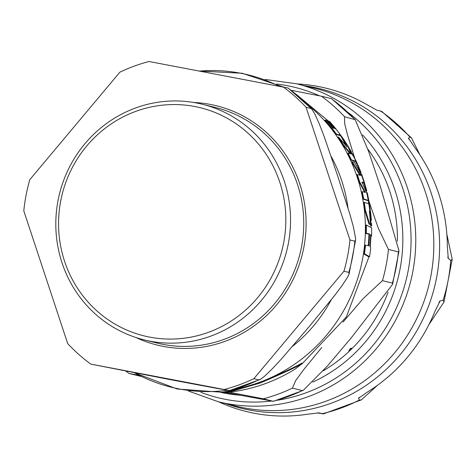 <?xml version="1.0" encoding="UTF-8"?>
<svg xmlns="http://www.w3.org/2000/svg" width="476" height="476" viewBox="0 0 476 476"><rect width="100%" height="100%" fill="white"/><g stroke="black" fill="none" stroke-linecap="round" stroke-linejoin="round"><path stroke-width="0.71" d="M364.283 202.342A161.507 155.884 103.8 0 1 365.3 209.815L369.525 223.726L370.727 224.392L370.197 221.114A161.334 155.717 -76.2 0 0 369.358 210.916L369.852 211.255A160.947 155.343 -76.2 0 0 368.835 203.782L364.283 202.342L363.741 202.538A160.93 155.325 -76.2 0 1 364.759 210.011L368.971 223.934L370.173 224.601L370.727 224.392M346.094 143.068L351.615 152.338M358.327 166.047L358.148 165.583L357.601 165.779M358.196 165.666L360.992 172.556L360.451 172.74M357.226 164.898L357.738 164.708L358.202 165.779M367.246 192.947L368.644 199.515A159.597 154.04 -76.2 0 0 367.163 192.601L366.591 192.744M367.157 192.578L369.001 201.461L367.293 193.06M334.455 127.122L338.46 132.191M302.141 363.646C296.042 367.234 282.113 373.66 260.354 382.924L234.323 390.6L222.584 392.831C248.769 390.79 273.04 382.817 295.388 368.906L302.141 363.646M199.569 71.031L200.836 70.995M222.5 392.831L222.316 392.266L234.436 389.981L260.17 382.383C280.953 373.589 294.882 367.157 301.957 363.081L302.302 363.694M364.122 183.028A160.947 155.343 -76.2 0 0 361.861 176.007L354.406 162.185L352.27 161.816L360.612 175.311L357.303 174.573A161.507 155.884 103.8 0 1 359.564 181.594L365.336 192.328L362.206 191.661A161.507 155.884 103.8 0 1 363.706 198.962L368.263 200.402A160.947 155.343 -76.2 0 0 366.764 193.095L361.921 182.022L364.122 183.028L363.593 183.224L362.153 182.457M360.082 175.507L351.74 162.013L352.27 161.816M364.8 192.524L359.029 181.79A160.93 155.325 -76.2 0 0 356.768 174.763L357.303 174.573M368.263 200.402L367.722 200.598L363.17 199.158A160.93 155.325 -76.2 0 0 361.671 191.852L362.206 191.661M351.829 154.075L351.669 153.718L352.21 153.516L353.305 155.598L352.216 153.522L351.669 153.718M365.842 190.156A159.674 154.111 -76.2 0 0 365.342 188.228L365.883 188.032A160.257 154.676 103.8 0 1 366.377 189.954L365.842 190.156L366.199 191.037L366.746 190.834L366.377 189.954M365.425 188.3L363.944 183.189L364.485 182.992L365.883 188.032M371.577 225.791A158.859 153.331 -76.2 0 0 371.5 223.512L370.84 222.215A160.805 155.206 103.8 0 1 370.929 224.488L371.577 225.791L371.006 225.999L370.376 224.696A160.222 154.64 -76.2 0 0 370.37 224.529M368.638 203.627A159.674 154.111 -76.2 0 0 368.478 202.693L369.025 202.49A160.257 154.676 103.8 0 1 369.531 205.656L369.114 205.602M356 160.876L355.804 160.448A160.043 154.474 -76.2 0 0 354.418 157.61L354.322 157.461A160.257 154.676 103.8 0 1 355.709 160.305L357.363 163.821L356.822 164.024L355.548 161.352M370.37 217.657L369.864 211.356M371.334 220.328L370.768 220.537L370.453 219.638A159.674 154.111 -76.2 0 0 370.304 217.55L370.858 217.348A160.257 154.676 103.8 0 1 371.006 219.436L371.334 220.328A158.859 153.331 -76.2 0 0 371.191 218.24L370.78 213.7A158.859 153.331 -76.2 0 0 370.56 211.683L370.382 211.106L369.828 211.308M368.478 201.657L368.144 200.444M360.766 171.979L360.124 171.997L357.649 165.868M333.164 128.139A161.203 155.593 -76.2 0 0 327.345 121.267L327.922 121.053A161.78 156.146 103.8 0 1 334.051 128.336L333.027 128.115A161.733 156.098 -76.2 0 0 326.453 120.339L325.191 120.166A161.507 155.884 103.8 0 1 336.395 134.089L340.935 135.535L340.376 135.743L335.842 134.291A160.93 155.325 -76.2 0 0 324.608 120.38L325.191 120.166M350.758 151.909L349.426 149.559M345.808 145.263L342.095 138.189L342.655 137.981L347.105 146.917L338.442 137.017A161.507 155.884 103.8 0 1 343.238 144.508L350.717 153.641L348.069 153.135A161.507 155.884 103.8 0 1 351.336 159.787L355.893 161.227L355.358 161.423L350.8 159.984A160.93 155.325 -76.2 0 0 347.534 153.331L348.069 153.135M350.181 153.843L342.696 144.71A160.93 155.325 -76.2 0 0 337.889 137.219L338.442 137.017M371.548 236.126A158.883 153.349 -76.2 0 0 371.625 227.867L366.324 225.017A161.507 155.884 103.8 0 1 366.288 233.258L369.513 233.954A161.661 156.033 103.8 0 1 368.757 245.8L365.526 245.104A161.507 155.884 103.8 0 1 364.438 253.738L369.543 256.659A158.883 153.349 -76.2 0 0 370.703 248.002L369.834 246.389A161.144 155.533 -76.2 0 0 370.608 234.537L371.548 236.126L370.965 236.34L370.584 235.281M368.216 245.61A161.084 155.474 -76.2 0 0 368.948 234.162L365.723 233.46A160.93 155.325 -76.2 0 0 365.764 225.219L366.324 225.017M369.543 256.659L368.918 256.891L363.837 253.958A160.93 155.325 -76.2 0 0 364.943 245.319L365.526 245.104M363.706 198.962L363.17 199.158M359.564 181.594L359.029 181.79M366.246 188.907L364.485 182.992M366.205 188.71L366.746 190.834M353.567 155.932L352.496 153.926A160.257 154.676 103.8 0 1 353.418 155.688L353.573 155.938M353.234 155.753L353.668 156.61M370.84 222.215L370.417 222.375M370.929 224.488L370.376 224.696M329.826 121.743L329.743 121.648A160.805 155.206 103.8 0 1 331.159 123.224L331.397 123.522M369.126 202.687L369.626 205.805A160.043 154.474 -76.2 0 0 369.12 202.639L369.025 202.49M369.406 205.495L370.144 209.559A160.043 154.474 -76.2 0 0 369.911 207.798L369.703 205.37M369.971 208.226L369.56 208.458M370.144 209.559L369.673 209.732M370.132 209.541L369.673 209.714M357.363 163.821A160.043 154.474 -76.2 0 0 356.643 162.239L356.833 162.655M356.643 162.239L356.822 162.625M357.351 163.809L356.81 164.006L357.613 165.773M361.718 174.579L361.528 174.008L360.987 174.204M363.801 180.6L362.373 176.435M362.212 175.876L362.391 176.429M361.558 174.055L363.503 179.827L363.14 179.833M363.432 179.726A160.257 154.676 103.8 0 1 364.039 181.642L363.741 181.755M364.039 181.642L364.414 182.516L364.015 182.665M363.729 180.303L364.414 182.516M343.41 139.099L343.505 139.063A160.257 154.676 103.8 0 1 344.66 140.783L344.987 141.675M339.846 134.054L343.571 139.165M339.834 134.018L339.263 134.202M370.417 211.154L370.858 217.348M371.006 219.436L370.453 219.638M360.665 171.8L360.124 171.997M358.422 166.297L357.887 166.493M336.395 134.089L335.842 134.291M340.935 135.535A160.947 155.343 -76.2 0 0 329.707 121.624L328.773 121.326M329.118 121.201A161.4 155.783 103.8 0 1 335.693 128.966L334.979 128.633A161.667 156.039 -76.2 0 0 328.851 121.35L327.922 121.053M351.336 159.787L350.8 159.984M343.238 144.508L342.696 144.71M355.893 161.227A160.947 155.343 -76.2 0 0 352.627 154.575L350.931 153.712L347.492 145.46A160.947 155.343 -76.2 0 0 342.655 137.981M369.852 211.255L369.418 211.415M369.525 223.726L368.971 223.934M365.3 209.815L364.759 210.011M364.438 253.738L363.837 253.958M369.513 233.954L368.948 234.162M366.288 233.258L365.723 233.46M279.817 182.314A117.495 113.401 103.8 0 1 208.714 332.224A117.495 113.401 103.8 0 1 64.587 261.312A117.495 113.401 103.8 0 1 135.684 111.402A117.495 113.401 103.8 0 1 279.817 182.314M260.003 379.568L229.658 390.546C224.345 389.898 188.603 383.055 167.469 379.11L90.803 364.104A169.498 163.595 103.8 0 1 67.693 343.583L23.8 210.868A169.498 163.595 103.8 0 1 29.804 179.66L119.875 72.185A169.498 163.595 103.8 0 1 148.988 61.499L288.117 88.018L311.816 109.093L310.959 108.469L306.068 107.261L349.955 239.975A169.498 163.595 103.8 0 1 343.958 271.183L348.848 272.391L349.092 273.932L347.593 277.175L342.137 285.517L334.533 295.626L308.603 327.304L281.649 358.731L272.605 368.483L264.602 376.201L260.592 379.253L258.771 379.866L253.881 378.658L343.958 271.183M349.955 239.975L354.846 241.177L355.62 240.005L355.632 238.702L353.406 226.921L350.068 214.837L337.698 176.001L324.299 136.915L319.521 124.474L314.975 114.246L311.816 109.099M90.803 364.104L229.658 390.546A169.498 163.595 103.8 0 0 258.771 379.866M253.881 378.658A169.498 163.595 103.8 0 1 224.767 389.344M282.952 86.739A169.498 163.595 103.8 0 1 306.068 107.261M284.321 181.255A121.344 117.12 103.8 0 1 259.325 302.831A121.344 117.12 103.8 0 1 144.192 339.888A121.344 117.12 103.8 0 1 62.035 262.847A121.344 117.12 103.8 0 1 87.031 141.271A121.344 117.12 103.8 0 1 202.163 104.22A121.344 117.12 103.8 0 1 284.321 181.255M323.198 370.84A149.66 144.448 -76.2 0 0 349.842 350.663L348.991 350.806L349.021 350.36L350.574 348.408L351.681 348.194L351.663 348.652L350.199 350.324A149.66 144.448 -76.2 0 0 388.077 292.139M348.896 350.693L349.021 350.36M351.681 348.194L351.663 348.652L351.324 348.283M397.418 241.148A149.66 144.448 -76.2 0 0 367.799 149.113M139.111 375.261L129.091 373.517L141.652 376.54M321.705 347.522L303.533 369.84L295.78 380.431L292.383 388.13L302.314 390.576L303.289 390.344L327.417 366.02L351.264 337.799L392.587 284.333L392.391 283.101L382.454 280.656L363.236 298.523L343.035 322.062M225.814 392.557L273.414 401.327L263.27 398.817L229.259 392.194M368.472 201.693L369.019 201.491L378.224 227.998L388.458 249.448L398.388 251.887L399.007 250.947L380.36 186.497L368.591 151.386L355.173 119.672L344.565 116.733L344.63 123.427L347.373 134.422L354.727 158.228M291.163 90.291L321.455 96.211L331.605 98.716L355.185 119.678M350.378 349.045L349.295 350.514L349.997 350.211L350.312 348.973M350.514 348.61L350.312 349.973L351.371 348.843L351.383 348.492L350.693 348.807M351.371 348.843L351.228 348.325M349.842 350.663A149.66 144.448 -76.2 0 0 350.199 350.324M240.023 395.229A154.093 148.726 103.8 0 1 222.792 392.813M222.476 392.748A154.093 148.726 103.8 0 1 220.715 392.379M362.533 134.875A154.093 148.726 103.8 0 1 312.797 382.097M377.48 385.286L361.332 399.911L359.386 400.054L358.511 398.293L367.502 391.986A166.511 160.71 -76.2 0 0 434.755 311.744L440.098 300.945L443.12 300.142L443.971 302.052L428.876 324.697M359.285 397.365L358.654 397.954M439.651 301.308L439.05 302.2M218.74 401.863A166.511 160.71 -76.2 0 0 306.479 414.382L318.843 412.853L323.388 413.888L317.272 412.876M446.851 234.246L452.2 259.283L450.748 260.479L448.279 258.414L447.333 246.318A166.511 160.71 -76.2 0 0 414.566 147.239L408.521 138.213L409.949 137.106L411.466 137.873L381.579 111.271L377.034 110.242L366.121 104.214A166.511 160.71 -76.2 0 0 296.959 83.901M411.466 137.873L420.022 155.027M447.797 256.969L448.017 257.933M408.527 138.522L408.848 139.194M306.865 103.97A160.834 155.23 103.8 0 1 363.075 256.124A160.834 155.23 103.8 0 1 259.831 382.21A160.834 155.23 103.8 0 1 236.828 388.678M227.403 390.243A160.834 155.23 103.8 0 1 134.821 372.94M282.203 86.596L242.076 73.233L199.831 71.079A160.834 155.23 103.8 0 1 278.531 85.906M352.77 155.801L353.18 155.646M365.074 185.146L364.539 185.343M341.72 136.505L341.155 136.707M370.578 214.236L370.025 214.438M369.001 201.461L368.454 201.663M367.865 196.421L367.514 196.546M359.374 168.617L358.833 168.819M351.633 152.332L351.104 152.528M331.106 156.312A147.399 142.27 103.8 0 1 347.956 207.822M331.278 299.755A147.399 142.27 103.8 0 1 292.466 346.361M287.849 87.941A169.498 163.595 103.8 0 1 310.959 108.469M354.846 241.177A169.498 163.595 103.8 0 1 348.848 272.391M193.833 102.501A123.272 118.982 103.8 0 1 299.785 183.98A123.272 118.982 103.8 0 1 225.19 341.262A123.272 118.982 103.8 0 1 136.011 337.543M202.163 104.22L215.372 107.469A121.344 117.12 103.8 0 1 297.53 184.51A121.344 117.12 103.8 0 1 224.101 339.334A121.344 117.12 103.8 0 1 157.401 343.137L144.192 339.888M302.314 390.576A169.498 163.595 103.8 0 1 273.2 401.262M398.388 251.887A169.498 163.595 103.8 0 1 392.391 283.101M331.391 98.651A169.498 163.595 103.8 0 1 354.501 119.178M292.383 388.13A169.498 163.595 103.8 0 1 263.27 398.817M388.458 249.448A169.498 163.595 103.8 0 1 382.454 280.656M321.455 96.211A169.498 163.595 103.8 0 1 344.565 116.733M322.389 413.632A167.492 161.656 -76.2 0 0 359.386 400.054M409.949 137.106A167.492 161.656 -76.2 0 0 380.58 111.021M443.12 300.142A167.492 161.656 -76.2 0 0 450.748 260.479M348.135 112.52A159.871 154.301 103.8 0 1 402.869 188.788A159.871 154.301 103.8 0 1 277.359 400.251M271.576 401.048A159.871 154.301 103.8 0 1 200.878 392.355M188.561 391.076L218.311 401.756A163.72 158.02 -76.2 0 0 373.648 351.764A163.72 158.02 -76.2 0 0 407.373 187.734A163.72 158.02 -76.2 0 0 296.53 83.794L265.221 79.456M276.723 84.032A159.871 154.301 103.8 0 1 319.45 95.777M296.53 83.794L314.582 88.233A163.72 158.02 103.8 0 1 425.431 192.173A163.72 158.02 103.8 0 1 391.706 356.203A163.72 158.02 103.8 0 1 236.37 406.201L218.311 401.756M225.85 403.612A164.553 158.823 -76.2 0 0 391.688 364.003A164.553 158.823 -76.2 0 0 431.173 193.119A164.553 158.823 -76.2 0 0 304.063 85.65M347.135 144.621L351.08 151.303M358.22 165.725L360.475 171.187M302.278 363.628L346.32 317.004L368.936 256.885M370.263 246.794L370.971 236.334M371.03 226.624L371.012 225.999M370.863 222.238L370.768 220.537M134.762 372.928L177.126 388.987L222.316 392.272M296.596 94.635L328.607 121.261M366.163 190.84L366.574 192.53M351.734 153.694L350.443 151.338M340.441 135.719L342.179 138.153M369.727 209.714L369.929 211.273M368.662 202.627L368.495 201.687M360.748 173.532L360.237 172.175M331.231 123.302L329.785 121.689M369.281 202.806L370.364 210.071M355.899 160.62L356.75 162.441M361.623 174.204L362.301 176.084M360.992 172.556L360.445 172.758M351.639 152.362L351.086 152.564M346.088 143.038L345.528 143.24M355.62 239.999L349.092 273.938M303.301 390.338L273.414 401.327M399.007 250.947L392.587 284.339M126.092 371.28L129.085 373.517M443.971 302.052L452.2 259.283M361.326 399.911L323.388 413.888"/></g></svg>
